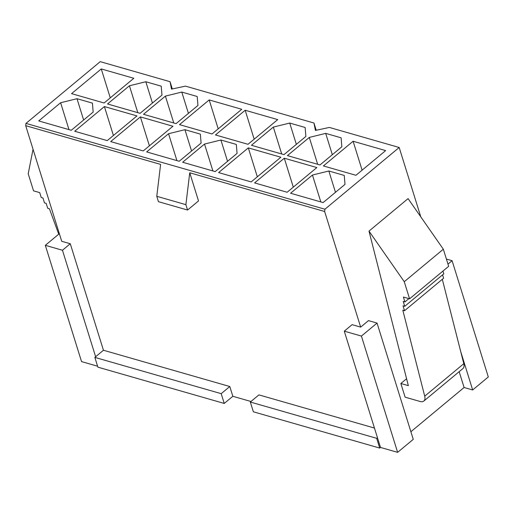 <?xml version="1.0" encoding="UTF-8"?>
<svg xmlns="http://www.w3.org/2000/svg" width="514" height="514" viewBox="0 0 514 514"><rect width="100%" height="100%" fill="white"/><g stroke="black" fill="none" stroke-linecap="round" stroke-linejoin="round"><path stroke-width="0.77" d="M313.958 123.013L315.41 130.427L329.371 127.44L399.185 147.486L324.925 209.224L25.976 123.392L100.236 61.654L170.05 81.7L171.503 89.115L185.464 86.127L313.958 123.013L316.213 130.26M420.799 216.869L399.185 147.486M172.306 88.941L170.05 81.7M101.264 68.947L133.813 78.289L104.111 102.986L71.562 93.638L101.264 68.947L110.272 97.866M107.535 103.969L129.425 85.774L145.809 81.732L161.223 86.159L161.974 95.116L140.084 113.318L107.535 103.969M143.515 114.301L165.399 96.105L181.783 92.064L197.203 96.491L197.948 105.447L176.064 123.643L143.515 114.301M209.192 99.934L241.747 109.276L212.038 133.974L179.489 124.626L209.192 99.934L218.199 128.853M245.172 110.259L277.721 119.608L248.018 144.299L215.469 134.957L245.172 110.259L254.179 139.178M251.442 145.289L273.332 127.087L289.716 123.052L305.13 127.478L305.881 136.435L283.991 154.63L251.442 145.289M287.422 155.613L309.306 137.418L325.69 133.377L341.11 137.803L341.855 146.766L319.971 164.962L287.422 155.613M353.099 141.247L385.654 150.596L355.945 175.287L323.396 165.945L353.099 141.247L362.107 170.166M290.564 193.238L312.454 175.043L328.838 171.001L344.251 175.428L345.003 184.385L323.113 202.58L290.564 193.238M284.293 158.216L316.842 167.558L287.14 192.255L254.591 182.907L284.293 158.216L293.301 187.135M248.313 147.884L280.869 157.233L251.16 181.924L218.611 172.582L248.313 147.884L257.321 176.803M182.637 162.251L204.521 144.055L220.904 140.014L236.324 144.44L237.07 153.397L215.186 171.599L182.637 162.251M146.657 151.919L168.547 133.724L184.931 129.689L200.344 134.115L201.096 143.072L179.206 161.267L146.657 151.919M140.386 116.896L172.935 126.245L143.233 150.936L110.683 141.594L140.386 116.896L149.394 145.815M104.406 106.571L136.962 115.913L107.253 140.611L74.703 131.263L104.406 106.571L113.414 135.484M38.73 120.931L60.613 102.736L76.997 98.701L92.417 103.128L93.162 112.084L71.279 130.28L38.73 120.931M374.455 428.053L258.921 394.88L250.318 402.032L253.363 411.798L379.711 448.073L380.488 447.424L397.624 452.346L413.256 439.348L377.045 323.081L361.413 336.072L397.624 452.346M361.413 336.072L344.277 331.157L352.096 324.655L360.661 327.116L368.48 320.62L377.045 323.081M25.976 123.392L25.7 125.673L160.612 164.403L156.77 196.303L158.44 201.674L187.565 210.033L198.513 200.935L189.737 172.768L324.649 211.498L360.661 327.116M25.7 125.673L61.712 241.291L70.277 243.745L103.449 350.246L229.797 386.522L232.836 396.288L250.96 401.492M344.277 331.157L380.488 447.424M224.239 403.439L97.891 367.163L94.846 357.391L221.193 393.666L224.239 403.439L232.836 396.288M97.589 366.206L81.54 361.593L45.328 245.326L59.341 233.677M446.403 259.062L452.089 260.694L488.3 376.961L472.668 389.959L464.097 387.498L410.885 431.734M405.116 397.174L400.856 383.495L408.341 385.648L368.994 231.107L404.255 281.711L409.581 298.814L403.394 297.034L404.916 301.924L403.207 301.429L404.724 306.318L403.015 305.824L404.537 310.707L402.822 310.218L424.712 396.178A9.593 5.082 50.3 0 1 423.838 401.048A9.593 5.082 50.3 0 1 420.137 401.485L405.116 397.174M406.58 378.734L400.856 383.495M324.649 211.498L324.925 209.224M459.169 371.673L464.097 387.498M70.277 243.745L62.457 250.247L95.63 356.742L103.449 350.246M62.457 250.247L45.328 245.326M452.089 260.694L447.977 264.112M460.717 351.582L472.668 389.959M187.565 210.033L185.895 204.662L189.737 172.768M185.895 204.662L156.77 196.303M58.737 234.178L49.421 208.755L47.706 208.26L46.189 203.377L44.474 202.889L42.951 197.999L41.242 197.511L39.719 192.621L33.532 190.848L28.212 173.751L33.05 149.259M368.994 231.107L408.077 198.616L443.338 249.219L404.255 281.711M443.338 249.219L448.664 266.316L409.581 298.814M408.893 298.615L404.916 301.924M442.952 271.064L443.813 273.821L404.724 306.318M442.573 274.855L443.621 278.215L404.537 310.707M442.31 279.308L463.795 363.687A9.593 5.082 50.3 0 1 462.921 368.551L423.838 401.048M320.826 201.925L312.454 175.043M328.838 171.001L335.475 192.313M317.678 164.3L309.306 137.418M325.69 133.377L332.327 154.688M281.704 153.975L273.332 127.087M289.716 123.052L296.347 144.357M212.892 170.937L204.521 144.055M220.904 140.014L227.541 161.325M176.919 160.612L168.547 133.724M184.931 129.689L191.568 150.994M173.771 122.987L165.399 96.105M181.783 92.064L188.42 113.369M137.797 112.656L129.425 85.774M145.809 81.732L152.44 103.044M68.985 129.624L60.613 102.736M76.997 98.701L83.634 120.006M94.846 357.391L95.63 356.742M221.193 393.666L229.797 386.522M379.711 448.073L376.666 438.307L377.449 437.652M376.666 438.307L250.318 402.032M463.795 363.687L424.712 396.178"/></g></svg>

